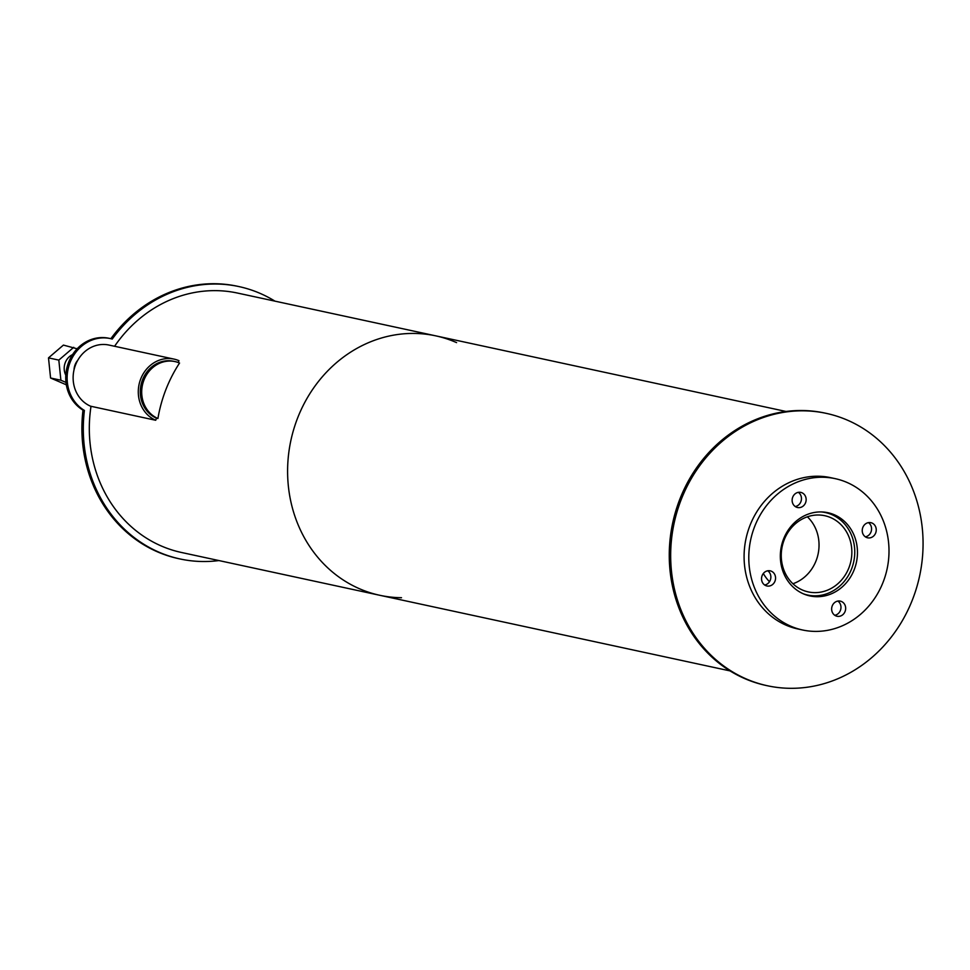 <?xml version="1.0" encoding="UTF-8"?>
<svg xmlns="http://www.w3.org/2000/svg" width="970" height="970" viewBox="0 0 970 970"><rect width="100%" height="100%" fill="white"/><g stroke="black" fill="none" stroke-linecap="round" stroke-linejoin="round"><path stroke-width="1.45" d="M802.432 590.027A38.982 35.126 -77.8 0 1 783.081 543.079A38.982 35.126 -77.8 0 1 824.779 515.713A38.982 35.126 -77.8 0 1 850.884 561.23A38.982 35.126 -77.8 0 1 808.325 591.918A38.982 35.126 -77.8 0 1 802.432 590.027M792.927 583.746A38.982 35.126 102.2 0 0 818.074 554.137A38.982 35.126 102.2 0 0 807.367 516.804M821.141 511.93A42.183 38.012 -77.8 0 1 825.458 512.572A42.183 38.012 -77.8 0 1 853.709 561.836A42.183 38.012 -77.8 0 1 807.646 595.046A42.183 38.012 -77.8 0 1 803.451 593.858A42.571 38.363 -77.8 0 1 782.329 542.594A42.571 38.363 -77.8 0 1 827.883 512.706A42.571 38.363 -77.8 0 1 856.401 562.418A42.571 38.363 -77.8 0 1 809.914 595.932A42.571 38.363 -77.8 0 1 803.475 593.87M807.586 595.35A42.571 38.363 102.2 0 0 811.963 595.701M829.653 513.773A42.571 38.363 102.2 0 0 825.519 512.281M866.44 537.428A7.736 6.972 -77.8 0 1 862.597 528.104A7.736 6.972 -77.8 0 1 870.878 522.672A7.736 6.972 -77.8 0 1 876.055 531.705A7.736 6.972 -77.8 0 1 867.604 537.804A7.736 6.972 -77.8 0 1 866.44 537.428M865.361 536.834A7.736 6.972 102.2 0 0 871.375 530.699A7.736 6.972 102.2 0 0 868.429 522.624M796.334 507.14A7.736 6.972 -77.8 0 1 792.49 497.816A7.736 6.972 -77.8 0 1 800.771 492.384A7.736 6.972 -77.8 0 1 805.961 501.417A7.736 6.972 -77.8 0 1 797.51 507.516A7.736 6.972 -77.8 0 1 796.334 507.14M795.254 506.546A7.736 6.972 102.2 0 0 801.269 500.411A7.736 6.972 102.2 0 0 798.322 492.336M765.742 585.601A7.736 6.972 -77.8 0 1 761.899 576.277A7.736 6.972 -77.8 0 1 770.18 570.833A7.736 6.972 -77.8 0 1 775.37 579.878A7.736 6.972 -77.8 0 1 766.918 585.977A7.736 6.972 -77.8 0 1 765.742 585.601M764.675 585.007A7.736 6.972 102.2 0 0 770.677 578.86A7.736 6.972 102.2 0 0 767.743 570.796M835.849 615.877A7.736 6.972 -77.8 0 1 832.005 606.553A7.736 6.972 -77.8 0 1 840.287 601.121A7.736 6.972 -77.8 0 1 845.476 610.166A7.736 6.972 -77.8 0 1 837.025 616.253A7.736 6.972 -77.8 0 1 835.849 615.877M834.782 615.283A7.736 6.972 102.2 0 0 840.784 609.148A7.736 6.972 102.2 0 0 837.85 601.073M790.853 626.232A77.406 69.755 -77.8 0 1 752.417 533.003A77.406 69.755 -77.8 0 1 835.231 478.659A77.406 69.755 -77.8 0 1 887.077 569.038A77.406 69.755 -77.8 0 1 802.566 629.991A77.406 69.755 -77.8 0 1 790.853 626.232M802.566 629.991L797.873 628.972A77.406 69.755 -77.8 0 1 786.173 625.226A77.406 69.755 -77.8 0 1 747.724 531.984A77.406 69.755 -77.8 0 1 830.538 477.64L835.231 478.659M218.929 560.563A139.34 125.554 -77.8 0 1 180.105 558.975A139.34 125.554 -77.8 0 1 84.402 410.443L82.996 410.128A38.703 34.871 -77.8 0 1 68.276 363.241A38.703 34.871 -77.8 0 1 108.955 338.275L110.362 338.578A38.703 34.871 -77.8 0 1 112.241 339.051A139.34 125.554 -77.8 0 1 238.911 286.574A139.34 125.554 -77.8 0 1 274.934 301.137M110.871 338.7A139.34 125.554 -77.8 0 1 237.504 286.271L238.911 286.574M180.105 558.975L178.698 558.671A139.34 125.554 -77.8 0 1 82.996 410.128M84.402 410.443A38.703 34.871 -77.8 0 1 69.682 363.544A38.703 34.871 -77.8 0 1 110.362 338.578M74.035 369.788A14.38 12.949 -77.8 0 1 77.733 360.307M65.814 375.208A14.38 12.949 -77.8 0 1 72.568 354.596M65.996 382.435L60.892 380.228L50.573 378.009L66.324 384.811M60.892 380.228L58.818 360.1L48.5 357.882L63.414 345.09L77.151 348.8M58.818 360.1L73.72 347.321M48.5 357.882L50.573 378.009M157.916 418.507A29.852 26.905 -77.8 0 1 143.099 382.556A29.852 26.905 -77.8 0 1 175.036 361.592A29.852 26.905 -77.8 0 1 179.547 363.035A132.696 119.577 -77.8 0 0 157.916 418.507L156.51 418.203L155.709 420.265L90.562 406.2A32.071 28.894 -77.8 0 1 74.629 367.569A32.071 28.894 -77.8 0 1 108.943 345.053L174.091 359.118A32.071 28.894 -77.8 0 1 178.941 360.682L178.225 362.513M156.51 418.203A29.852 26.905 -77.8 0 1 141.693 382.241A29.852 26.905 -77.8 0 1 173.63 361.289A29.852 26.905 -77.8 0 0 141.693 382.241A29.852 26.905 -77.8 0 0 156.51 418.203M155.709 420.265A32.071 28.894 -77.8 0 1 139.789 381.634A32.071 28.894 -77.8 0 1 174.091 359.118M769.501 581.709A43.298 39.006 -77.8 0 1 763.341 573.5M746.403 679.012A139.34 125.554 -77.8 0 1 677.205 511.19A139.34 125.554 -77.8 0 1 826.27 413.365A139.34 125.554 -77.8 0 1 919.596 576.059A139.34 125.554 -77.8 0 1 767.464 685.766A139.34 125.554 -77.8 0 1 746.403 679.012M767.464 685.766L766.057 685.463A139.34 125.554 -77.8 0 1 744.996 678.709A139.34 125.554 -77.8 0 1 675.799 510.887A139.34 125.554 -77.8 0 1 824.864 413.062L826.27 413.365M401.507 597.714A132.696 119.577 -77.8 0 1 379.791 595.289A132.696 119.577 -77.8 0 1 359.724 588.851A132.696 119.577 -77.8 0 1 293.825 429.019A132.696 119.577 -77.8 0 1 435.797 335.862A132.696 119.577 -77.8 0 1 456.579 342.616M114.581 346.278A132.696 119.577 -77.8 0 1 237.504 293.061L435.797 335.862A132.696 119.577 -77.8 0 0 293.825 429.019A132.696 119.577 -77.8 0 0 359.724 588.851A132.696 119.577 -77.8 0 0 379.791 595.289L181.511 552.488A132.696 119.577 -77.8 0 1 161.444 546.049A132.696 119.577 -77.8 0 1 91.01 406.297M804.954 594.464L807.646 595.046M822.754 511.99L825.458 512.572M175.036 361.592L173.63 361.289M379.791 595.289L730.034 670.9M435.797 335.862L786.039 411.474"/></g></svg>
